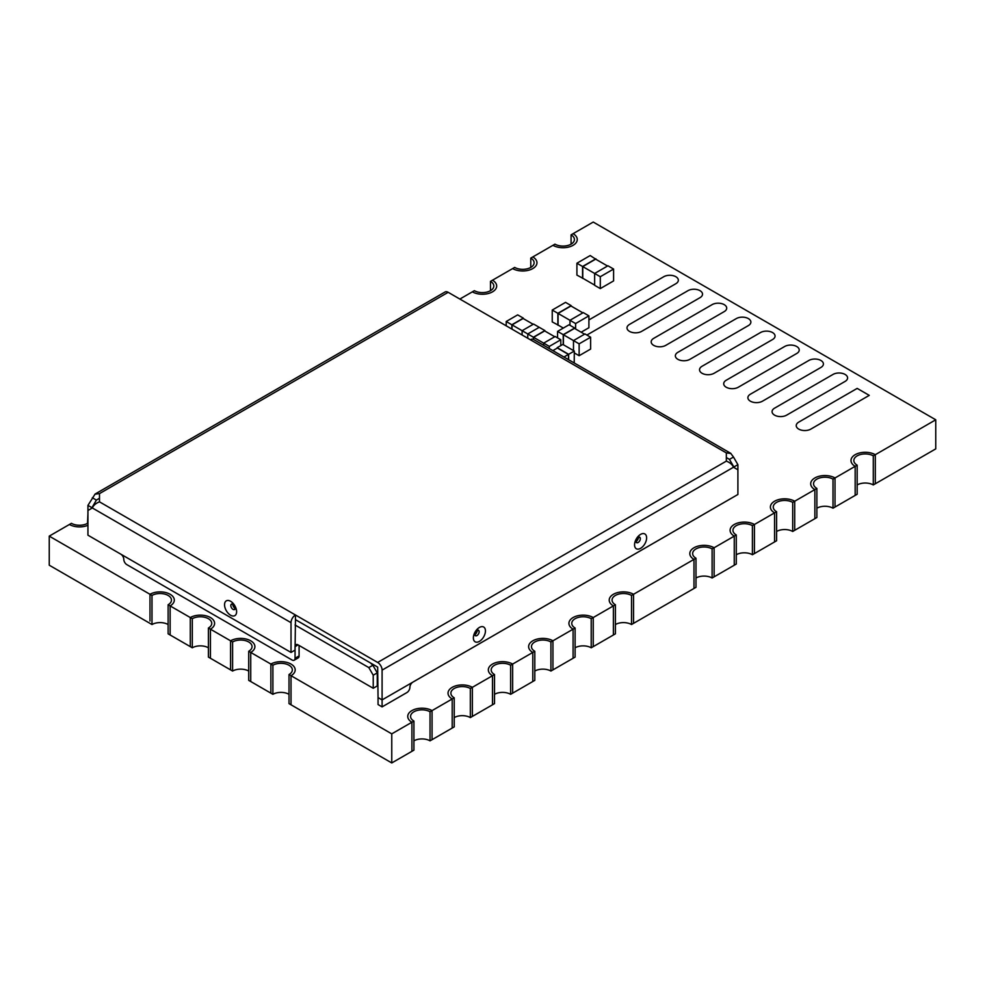 <?xml version="1.0" encoding="UTF-8"?>
<svg xmlns="http://www.w3.org/2000/svg" width="985" height="985" viewBox="0 0 985 985"><rect width="100%" height="100%" fill="white"/><g stroke="black" fill="none" stroke-linecap="round" stroke-linejoin="round"><path stroke-width="1.48" d="M289.011 694.314A11.401 6.575 180 0 0 272.894 694.314L270.875 693.157L270.875 690.83L270.875 693.157L250.732 681.521L250.732 652.439L248.712 651.282A11.401 6.575 180 0 0 252.049 646.628A11.401 6.575 180 0 0 245.019 640.545A11.401 6.575 180 0 0 232.595 641.974L210.433 629.181A14.246 8.225 0 0 0 214.607 623.357A14.246 8.225 0 0 0 205.816 615.76A14.246 8.225 0 0 0 190.29 617.546L170.134 605.91A14.246 8.225 0 0 0 174.308 600.099A14.246 8.225 0 0 0 165.517 592.502A14.246 8.225 0 0 0 149.991 594.287L49.25 536.123L49.25 565.205L151.998 624.527A11.401 6.575 180 0 1 168.127 624.527M248.712 671.056A11.401 6.575 180 0 0 232.595 671.056L230.576 669.886L230.576 667.559L230.576 669.886L210.433 658.263L210.433 629.181L208.414 628.011A11.401 6.575 180 0 0 211.75 623.357A11.401 6.575 180 0 0 204.72 617.287A11.401 6.575 180 0 0 192.297 618.703L190.29 617.546A14.246 8.225 180 0 1 205.816 615.76A14.246 8.225 180 0 1 214.607 623.357A14.246 8.225 180 0 1 210.433 629.181L210.433 658.263L208.414 657.093L208.414 628.011M208.414 647.785A11.401 6.575 180 0 0 192.297 647.785L190.29 646.628L190.29 617.546L190.29 646.628L170.134 634.993L170.134 605.91L168.127 604.753A11.401 6.575 180 0 0 171.464 600.099A11.401 6.575 180 0 0 164.421 594.017A11.401 6.575 180 0 0 151.998 595.445L149.991 594.287A14.246 8.225 180 0 1 165.517 592.502A14.246 8.225 180 0 1 174.308 600.099A14.246 8.225 180 0 1 170.134 605.91L170.134 634.993L168.127 633.835L168.127 604.753M459.86 299.058L472.357 291.843A14.246 8.225 0 0 0 487.883 293.628A14.246 8.225 0 0 0 496.674 286.032A14.246 8.225 0 0 0 492.5 280.208L512.643 268.585A14.246 8.225 0 0 0 528.169 270.358A14.246 8.225 0 0 0 536.973 262.761A14.246 8.225 0 0 0 532.799 256.95L552.942 245.314A14.246 8.225 0 0 0 568.468 247.1A14.246 8.225 0 0 0 577.259 239.503A14.246 8.225 0 0 0 573.085 233.679L593.241 222.056L935.75 419.795L935.75 448.877L875.308 483.77L875.308 454.701L873.289 455.858A11.401 6.575 180 0 0 860.865 454.43A11.401 6.575 180 0 0 853.835 460.512A11.401 6.575 180 0 0 857.172 465.166L833.002 479.129A11.401 6.575 180 0 0 820.579 477.7A11.401 6.575 180 0 0 813.536 483.77A11.401 6.575 180 0 0 816.873 488.425L792.703 502.387A11.401 6.575 180 0 0 780.28 500.959A11.401 6.575 180 0 0 773.25 507.041A11.401 6.575 180 0 0 776.586 511.695L752.405 525.658A11.401 6.575 180 0 0 739.981 524.229A11.401 6.575 180 0 0 732.951 530.299A11.401 6.575 180 0 0 736.288 534.953L712.106 548.916A11.401 6.575 180 0 0 699.695 547.488A11.401 6.575 180 0 0 692.652 553.57A11.401 6.575 180 0 0 695.989 558.224L633.54 594.287A14.246 8.225 0 0 0 618.014 592.502A14.246 8.225 0 0 0 609.21 600.099A14.246 8.225 0 0 0 613.384 605.91L593.241 617.546A14.246 8.225 0 0 0 577.715 615.76A14.246 8.225 0 0 0 568.924 623.357A14.246 8.225 0 0 0 573.085 629.181L552.942 640.804A14.246 8.225 0 0 0 537.416 639.031A14.246 8.225 0 0 0 528.625 646.628A14.246 8.225 0 0 0 532.799 652.439L512.643 664.075A14.246 8.225 0 0 0 497.117 662.289A14.246 8.225 0 0 0 488.326 669.886A14.246 8.225 0 0 0 492.5 675.71L472.357 687.333A14.246 8.225 0 0 0 456.831 685.56A14.246 8.225 0 0 0 448.027 693.157A14.246 8.225 0 0 0 452.201 698.968L432.058 710.604A14.246 8.225 0 0 0 416.532 708.818A14.246 8.225 0 0 0 407.741 716.415A14.246 8.225 0 0 0 411.915 722.239L391.759 733.862L289.011 674.54A11.401 6.575 180 0 0 292.348 669.886A11.401 6.575 180 0 0 285.305 663.816A11.401 6.575 180 0 0 272.894 665.232L250.732 652.439A14.246 8.225 180 0 0 254.906 646.628A14.246 8.225 180 0 1 250.732 652.439L250.732 681.521L248.712 680.364L248.712 651.282M857.172 465.166L857.172 494.248L855.165 495.406L855.165 493.079L855.165 495.406L835.009 507.041L835.009 477.959A14.246 8.225 180 0 0 819.483 476.174A14.246 8.225 180 0 0 810.692 483.77A14.246 8.225 180 0 1 819.483 476.174A14.246 8.225 180 0 1 835.009 477.959L835.009 507.041L833.002 508.198L833.002 479.129M816.873 488.425L816.873 517.507L814.866 518.676L814.866 516.349L814.866 518.676L794.71 530.299L794.71 501.23A14.246 8.225 180 0 0 779.184 499.444A14.246 8.225 180 0 0 770.393 507.041A14.246 8.225 180 0 1 779.184 499.444A14.246 8.225 180 0 1 794.71 501.23L794.71 530.299L792.703 531.469L792.703 502.387M776.586 511.695L776.586 540.777L774.567 541.935L774.567 539.608L774.567 541.935L754.424 553.57L754.424 524.488A14.246 8.225 180 0 0 738.898 522.703A14.246 8.225 180 0 0 730.094 530.299A14.246 8.225 180 0 1 738.898 522.703A14.246 8.225 180 0 1 754.424 524.488L754.424 553.57L752.405 554.727L752.405 525.658M736.288 534.953L736.288 564.036L734.268 565.205L734.268 562.878L734.268 565.205L714.125 576.828L714.125 547.759A14.246 8.225 180 0 0 698.599 545.973A14.246 8.225 180 0 0 689.808 553.57A14.246 8.225 180 0 1 698.599 545.973A14.246 8.225 180 0 1 714.125 547.759L714.125 576.828L712.106 577.998L712.106 548.916M695.989 558.224L695.989 587.306L693.982 588.464L693.982 586.137L693.982 588.464L633.54 623.357L633.54 594.287L631.52 595.445A11.401 6.575 180 0 0 619.097 594.017A11.401 6.575 180 0 0 612.067 600.099A11.401 6.575 180 0 0 615.403 604.753L613.384 605.91A14.246 8.225 180 0 1 609.21 600.099A14.246 8.225 180 0 1 618.014 592.502A14.246 8.225 180 0 1 633.54 594.287L633.54 623.357L631.52 624.527L631.52 595.445M615.403 604.753L615.403 633.835L613.384 634.993L613.384 605.91L613.384 634.993L593.241 646.628L593.241 617.546L591.222 618.703A11.401 6.575 180 0 0 578.798 617.287A11.401 6.575 180 0 0 571.768 623.357A11.401 6.575 180 0 0 575.105 628.011L573.085 629.181A14.246 8.225 180 0 1 568.924 623.357A14.246 8.225 180 0 1 577.715 615.76A14.246 8.225 180 0 1 593.241 617.546L593.241 646.628L591.222 647.785L591.222 618.703M575.105 628.011L575.105 657.093L573.085 658.263L573.085 629.181L573.085 658.263L552.942 669.886L552.942 640.804L550.923 641.974A11.401 6.575 180 0 0 538.512 640.545A11.401 6.575 180 0 0 531.469 646.628A11.401 6.575 180 0 0 534.806 651.282L532.799 652.439A14.246 8.225 180 0 1 528.625 646.628A14.246 8.225 180 0 1 537.416 639.031A14.246 8.225 180 0 1 552.942 640.804L552.942 669.886L550.923 671.056L550.923 641.974M534.806 651.282L534.806 680.364L532.799 681.521L532.799 652.439L532.799 681.521L512.643 693.157L512.643 664.075L510.636 665.232A11.401 6.575 180 0 0 498.213 663.816A11.401 6.575 180 0 0 491.183 669.886A11.401 6.575 180 0 0 494.519 674.54L492.5 675.71A14.246 8.225 180 0 1 488.326 669.886A14.246 8.225 180 0 1 497.117 662.289A14.246 8.225 180 0 1 512.643 664.075L512.643 693.157L510.636 694.314L510.636 665.232M494.519 674.54L494.519 703.622L492.5 704.792L492.5 675.71L492.5 704.792L472.357 716.415L472.357 687.333L470.337 688.503A11.401 6.575 180 0 0 457.914 687.074A11.401 6.575 180 0 0 450.884 693.157A11.401 6.575 180 0 0 454.22 697.811L452.201 698.968A14.246 8.225 180 0 1 448.027 693.157A14.246 8.225 180 0 1 456.831 685.56A14.246 8.225 180 0 1 472.357 687.333L472.357 716.415L470.337 717.585L470.337 688.503M454.22 697.811L454.22 726.893L452.201 728.05L452.201 698.968L452.201 728.05L432.058 739.686L432.058 710.604L430.039 711.761A11.401 6.575 180 0 0 417.615 710.345A11.401 6.575 180 0 0 410.585 716.415A11.401 6.575 180 0 0 413.922 721.069L411.915 722.239A14.246 8.225 180 0 1 407.741 716.415A14.246 8.225 180 0 1 416.532 708.818A14.246 8.225 180 0 1 432.058 710.604L432.058 739.686L430.039 740.843L430.039 711.761M413.922 721.069L413.922 750.151L411.915 751.321L411.915 722.239L411.915 751.321L391.759 762.944L291.018 704.792L291.018 675.71A14.246 8.225 180 0 0 295.192 669.886A14.246 8.225 180 0 1 291.018 675.71L291.018 704.792L289.011 703.622L289.011 674.54M149.991 621.03L149.991 594.287L149.991 621.03M734.268 562.878L734.268 536.123A14.246 8.225 180 0 1 730.094 530.299A14.246 8.225 180 0 0 734.268 536.123L734.268 562.878M693.982 586.137L693.982 559.381A14.246 8.225 180 0 1 689.808 553.57A14.246 8.225 180 0 0 693.982 559.381L693.982 586.137M230.576 667.559L230.576 640.804A14.246 8.225 180 0 1 246.102 639.031A14.246 8.225 180 0 1 254.906 646.628A14.246 8.225 180 0 0 246.102 639.031A14.246 8.225 180 0 0 230.576 640.804L230.576 667.559M270.875 690.83L270.875 664.075A14.246 8.225 180 0 1 286.401 662.289A14.246 8.225 180 0 1 295.192 669.886A14.246 8.225 180 0 0 286.401 662.289A14.246 8.225 180 0 0 270.875 664.075L270.875 690.83M391.759 733.862L391.759 762.944M49.25 536.123L71.412 523.331A11.401 6.575 180 0 0 87.936 523.084M935.75 419.795L875.308 454.701A14.246 8.225 180 0 0 859.782 452.915A14.246 8.225 180 0 0 850.991 460.512A14.246 8.225 180 0 1 859.782 452.915A14.246 8.225 180 0 1 875.308 454.701L875.308 483.77L873.289 484.94L873.289 455.858M855.165 493.079L855.165 466.324A14.246 8.225 180 0 1 850.991 460.512A14.246 8.225 180 0 0 855.165 466.324L855.165 493.079M814.866 516.349L814.866 489.594A14.246 8.225 180 0 1 810.692 483.77A14.246 8.225 180 0 0 814.866 489.594L814.866 516.349M774.567 539.608L774.567 512.853A14.246 8.225 180 0 1 770.393 507.041A14.246 8.225 180 0 0 774.567 512.853L774.567 539.608M663.755 276.723L588.907 319.94L663.755 276.723A8.545 4.937 0 0 1 673.075 275.652A8.545 4.937 0 0 1 678.345 280.208A8.545 4.937 0 0 0 673.075 275.652A8.545 4.937 0 0 0 663.755 276.723M675.845 283.705A8.545 4.937 0 0 0 678.345 280.208A8.545 4.937 0 0 1 675.845 283.705L586.888 335.06L675.845 283.705M687.936 290.686L629.501 324.41A8.545 4.937 0 0 0 627.002 327.906A8.545 4.937 0 0 0 632.284 332.462A8.545 4.937 0 0 0 641.592 331.391L700.027 297.655A8.545 4.937 0 0 0 702.527 294.17A8.545 4.937 0 0 0 697.245 289.615A8.545 4.937 0 0 0 687.936 290.686L629.501 324.41A8.545 4.937 0 0 0 627.002 327.906A8.545 4.937 0 0 0 632.284 332.462A8.545 4.937 0 0 0 641.592 331.391L700.027 297.655A8.545 4.937 0 0 0 702.527 294.17A8.545 4.937 0 0 0 697.245 289.615A8.545 4.937 0 0 0 687.936 290.686M712.106 304.636L653.683 338.372A8.545 4.937 0 0 0 651.183 341.869A8.545 4.937 0 0 0 656.453 346.425A8.545 4.937 0 0 0 665.774 345.353L724.197 311.617A8.545 4.937 0 0 0 726.708 308.133A8.545 4.937 0 0 0 721.426 303.565A8.545 4.937 0 0 0 712.106 304.636L653.683 338.372A8.545 4.937 0 0 0 651.183 341.869A8.545 4.937 0 0 0 656.453 346.425A8.545 4.937 0 0 0 665.774 345.353L724.197 311.617A8.545 4.937 0 0 0 726.708 308.133A8.545 4.937 0 0 0 721.426 303.565A8.545 4.937 0 0 0 712.106 304.636M736.288 318.598L677.865 352.334A8.545 4.937 0 0 0 675.353 355.819A8.545 4.937 0 0 0 680.635 360.387A8.545 4.937 0 0 0 689.943 359.316L748.378 325.579A8.545 4.937 0 0 0 750.878 322.083A8.545 4.937 0 0 0 745.608 317.527A8.545 4.937 0 0 0 736.288 318.598L677.865 352.334A8.545 4.937 0 0 0 675.353 355.819A8.545 4.937 0 0 0 680.635 360.387A8.545 4.937 0 0 0 689.943 359.316L748.378 325.579A8.545 4.937 0 0 0 750.878 322.083A8.545 4.937 0 0 0 745.608 317.527A8.545 4.937 0 0 0 736.288 318.598M760.469 332.561L702.034 366.285A8.545 4.937 0 0 0 699.535 369.781A8.545 4.937 0 0 0 704.804 374.337A8.545 4.937 0 0 0 714.125 373.266L772.548 339.542A8.545 4.937 0 0 0 775.06 336.045A8.545 4.937 0 0 0 769.778 331.489A8.545 4.937 0 0 0 760.469 332.561L702.034 366.285A8.545 4.937 0 0 0 699.535 369.781A8.545 4.937 0 0 0 704.804 374.337A8.545 4.937 0 0 0 714.125 373.266L772.548 339.542A8.545 4.937 0 0 0 775.06 336.045A8.545 4.937 0 0 0 769.778 331.489A8.545 4.937 0 0 0 760.469 332.561M784.639 346.511L726.216 380.247A8.545 4.937 0 0 0 723.704 383.744A8.545 4.937 0 0 0 728.986 388.299A8.545 4.937 0 0 0 738.307 387.228L796.73 353.492A8.545 4.937 0 0 0 799.229 350.007A8.545 4.937 0 0 0 793.959 345.452A8.545 4.937 0 0 0 784.639 346.511L726.216 380.247A8.545 4.937 0 0 0 723.704 383.744A8.545 4.937 0 0 0 728.986 388.299A8.545 4.937 0 0 0 738.307 387.228L796.73 353.492A8.545 4.937 0 0 0 799.229 350.007A8.545 4.937 0 0 0 793.959 345.452A8.545 4.937 0 0 0 784.639 346.511M808.82 360.473L750.385 394.209A8.545 4.937 0 0 0 747.886 397.694A8.545 4.937 0 0 0 753.168 402.262A8.545 4.937 0 0 0 762.476 401.19L820.911 367.454A8.545 4.937 0 0 0 823.411 363.97A8.545 4.937 0 0 0 818.129 359.402A8.545 4.937 0 0 0 808.82 360.473L750.385 394.209A8.545 4.937 0 0 0 747.886 397.694A8.545 4.937 0 0 0 753.168 402.262A8.545 4.937 0 0 0 762.476 401.19L820.911 367.454A8.545 4.937 0 0 0 823.411 363.97A8.545 4.937 0 0 0 818.129 359.402A8.545 4.937 0 0 0 808.82 360.473M833.002 374.435L774.567 408.172A8.545 4.937 0 0 0 772.068 411.656A8.545 4.937 0 0 0 777.337 416.212A8.545 4.937 0 0 0 786.658 415.141L845.081 381.417A8.545 4.937 0 0 0 847.592 377.92A8.545 4.937 0 0 0 842.31 373.364A8.545 4.937 0 0 0 833.002 374.435L774.567 408.172A8.545 4.937 0 0 0 772.068 411.656A8.545 4.937 0 0 0 777.337 416.212A8.545 4.937 0 0 0 786.658 415.141L845.081 381.417A8.545 4.937 0 0 0 847.592 377.92A8.545 4.937 0 0 0 842.31 373.364A8.545 4.937 0 0 0 833.002 374.435M857.172 388.398L798.749 422.122A8.545 4.937 0 0 0 796.237 425.618A8.545 4.937 0 0 0 801.519 430.174A8.545 4.937 0 0 0 810.84 429.103L869.262 395.367L857.172 388.398L798.749 422.122A8.545 4.937 0 0 0 796.237 425.618A8.545 4.937 0 0 0 801.519 430.174A8.545 4.937 0 0 0 810.84 429.103L869.262 395.367L857.172 388.398M87.936 525.288A14.246 8.225 180 0 1 69.393 524.488A14.246 8.225 180 0 0 87.936 525.288M373.229 688.269L377.255 685.942L377.255 672.878L373.229 675.205L373.229 688.269L298.073 644.88A4.272 2.462 60 0 0 295.943 644.67A4.272 2.462 60 0 0 295.057 646.628L295.057 658.263A4.272 2.462 60 0 1 294.17 660.221A4.272 2.462 60 0 1 292.028 659.999L126.819 564.614A4.272 2.462 60 0 1 123.802 559.381A4.272 2.462 60 0 0 120.773 554.149L95.988 539.842M370.532 662.991L372.859 665.257L368.821 667.584L295.057 624.995M299.083 645.458L299.083 655.936A4.272 2.462 60 0 1 298.196 657.894L294.17 660.221M373.229 675.205L368.821 667.584M372.859 665.257L377.255 672.878M737.9 469.783L737.9 464.661L733.874 466.988L729.466 459.367L726.339 457.557L729.466 459.367L733.493 457.04L730.796 453.457L726.339 452.903L726.339 461.128C729.897 462.494 732.286 464.526 733.493 467.235L737.9 469.783L737.9 494.482L382.094 699.904L378.055 697.577L378.055 704.558L382.094 706.885L406.867 692.578A4.272 2.462 120 0 0 409.895 687.333A4.272 2.462 120 0 1 412.912 682.1L729.836 499.124M733.493 467.235L382.094 670.12L382.094 706.885M382.094 670.12A6.267 3.62 -120 0 0 377.661 662.449L295.451 614.985L295.451 619.639L377.661 667.104L378.055 697.577M94.991 494.101L445.035 292.003A6.267 3.62 60 0 1 448.175 292.311L530.373 339.763A6.267 3.62 120 0 1 533.513 339.456L730.833 453.383M99.485 501.845L99.485 493.62L95.04 494.162L87.936 505.379L87.936 535.187L291.018 652.439L291.018 622.668A6.267 3.62 -60 0 1 295.451 614.985L99.485 501.845C95.939 503.2 93.55 505.243 92.331 507.952L87.936 510.489M737.9 464.661L733.493 457.04M291.018 652.439L295.057 650.112L295.451 619.639M87.936 505.379L91.962 507.706L96.37 500.072L99.485 498.275L96.37 500.072L92.331 497.757M573.085 233.679A14.246 8.225 180 0 1 577.259 239.503A14.246 8.225 180 0 1 568.468 247.1A14.246 8.225 180 0 1 552.942 245.314L554.961 244.157A11.401 6.575 180 0 0 567.385 245.585A11.401 6.575 180 0 0 574.415 239.503A11.401 6.575 180 0 0 571.078 234.849L573.085 233.679M571.078 244.157L571.078 234.849M575.105 647.785A11.401 6.575 180 0 1 591.222 647.785M532.799 256.95A14.246 8.225 180 0 1 536.973 262.761A14.246 8.225 180 0 1 528.169 270.358A14.246 8.225 180 0 1 512.643 268.585L514.663 267.415A11.401 6.575 180 0 0 527.086 268.843A11.401 6.575 180 0 0 534.116 262.761A11.401 6.575 180 0 0 530.78 258.107L532.799 256.95M530.78 267.415L530.78 258.107M534.806 671.056A11.401 6.575 180 0 1 550.923 671.056M695.989 577.998A11.401 6.575 180 0 1 712.106 577.998M615.403 624.527A11.401 6.575 180 0 1 631.52 624.527M413.922 740.843A11.401 6.575 180 0 1 430.039 740.843M736.288 554.727A11.401 6.575 180 0 1 752.405 554.727M776.586 531.469A11.401 6.575 180 0 1 792.703 531.469M816.873 508.198A11.401 6.575 180 0 1 833.002 508.198M857.172 484.94A11.401 6.575 180 0 1 873.289 484.94M494.519 694.314A11.401 6.575 180 0 1 510.636 694.314M454.22 717.585A11.401 6.575 180 0 1 470.337 717.585M492.5 280.208A14.246 8.225 180 0 1 496.674 286.032A14.246 8.225 180 0 1 487.883 293.628A14.246 8.225 180 0 1 472.357 291.843L474.364 290.686A11.401 6.575 180 0 0 486.787 292.102A11.401 6.575 180 0 0 493.817 286.032A11.401 6.575 180 0 0 490.481 281.378L492.5 280.208M490.481 290.686L490.481 281.378M151.998 624.527L151.998 595.445M87.53 523.331L87.936 513.788M569.97 325.284L569.97 320.285L583.268 312.602L588.907 315.865L575.609 323.548L558.076 313.427L570.98 305.978L582.861 312.836M558.076 313.427L558.076 325.05L563.321 328.079M588.907 315.865L588.907 327.734L581.15 332.204M552.24 310.053L557.879 313.304L571.177 305.633L565.538 302.37L552.24 310.053L552.24 321.91L558.076 325.05M575.609 323.548L575.609 329.015M557.879 313.304L557.879 325.173M192.297 647.785L192.297 618.703M594.644 285.096L582.763 278.238L582.763 266.603L594.644 273.461L594.644 285.33L600.296 288.593L613.593 280.91L613.593 269.04L607.942 265.79L594.644 273.461L600.296 276.723L613.593 269.04M582.763 266.603L595.654 259.153L607.548 266.024M582.763 278.238L576.914 275.098L576.914 263.229L590.212 255.546L595.863 259.277M595.863 258.809L582.566 266.492L582.566 278.349M582.566 266.492L576.914 263.229M600.296 276.723L600.296 288.593M272.894 694.314L272.894 665.232M232.595 671.056L232.595 641.974M573.492 350.586L573.492 340.588L584.979 333.952L590.618 337.215L579.131 343.839L563.42 334.765L574.501 328.374L584.573 334.186M563.42 334.765L563.42 344.775M590.618 337.215L590.618 349.072L579.131 355.708L574.304 352.913M579.131 343.839L579.131 355.708M557.572 331.391L563.223 334.654L574.698 328.017L569.059 324.767L557.572 331.391L557.572 337.904M563.223 334.654L563.223 344.651M522.112 334.998L522.112 330.701L533.599 324.065L539.238 327.328L527.763 333.952L512.04 324.878L523.121 318.487L533.193 324.299M512.04 324.878L512.04 329.187M533.402 337.215L544.89 330.578L539.238 327.328L527.763 333.952L527.763 338.261L527.763 333.952L533.402 337.215L533.402 339.394M506.204 321.504L511.843 324.767L523.331 318.13L517.679 314.88L506.204 321.504L506.204 325.813M511.843 324.767L511.843 329.064M543.671 345.329L543.671 343.137L555.158 336.513L560.797 339.763L549.322 346.4L533.599 337.326L544.68 330.923L554.752 336.747M533.599 337.326L533.599 339.505M560.797 339.763L560.797 345.587M549.322 346.4L549.322 348.579M552.868 350.635L557.375 348.025L568.456 354.428L563.949 357.026M568.456 354.428L568.456 359.636M574.304 351.054L568.653 354.304L557.178 347.68L562.817 344.418L574.304 351.054L574.218 362.96M568.653 354.304L568.653 359.747M295.057 658.263L299.083 655.936M295.057 646.628L298.073 644.88M726.339 461.128L377.661 662.449M726.339 452.903L530.373 339.763M448.175 292.311L99.485 493.62M637.874 538.536A1.884 1.083 -60 0 1 636.778 540.42M476.691 631.594A1.884 1.083 -60 0 1 475.607 633.478M638.194 538.142A2.142 1.244 -60 0 1 636.667 540.851A2.142 1.244 -60 0 1 636.605 540.888M477.011 631.2A2.142 1.244 -60 0 1 475.496 633.909A2.142 1.244 -60 0 1 475.423 633.946M636.298 542.403A3.115 1.798 120 0 0 638.145 542.489A3.115 1.798 120 0 0 640.25 539.46A3.115 1.798 120 0 0 639.351 537.12M475.115 635.46A3.115 1.798 120 0 0 476.962 635.547A3.115 1.798 120 0 0 479.067 632.505A3.115 1.798 120 0 0 478.168 630.178M640.582 548.325A8.533 4.925 -60 0 1 635.362 540.888A8.533 4.925 -60 0 1 645.815 534.855A8.533 4.925 -60 0 1 640.582 548.325M479.399 641.383A8.533 4.925 -60 0 1 474.179 633.946A8.533 4.925 -60 0 1 484.632 627.913A8.533 4.925 -60 0 1 479.399 641.383M291.018 622.668L92.331 507.952M234.381 607.302A1.884 1.083 60 0 1 233.297 605.418M234.565 607.77A2.142 1.244 60 0 1 232.977 605.024M235.009 609.075L234.849 609.456C234.492 607.203 233.482 605.381 231.82 604.002A3.115 1.798 -120 0 0 230.909 606.341A3.115 1.798 -120 0 0 233.026 609.37A3.115 1.798 -120 0 0 234.861 609.284M230.576 601.269A8.533 4.925 60 0 1 235.809 614.738A8.533 4.925 60 0 1 225.356 608.705A8.533 4.925 60 0 1 230.576 601.269M371.37 663.828L370.939 663.213M636.162 542.193L636.31 542.563C636.63 540.322 637.701 538.487 639.499 537.047L639.105 537.096M474.979 635.251L475.127 635.62C475.459 633.38 476.518 631.545 478.316 630.104L477.922 630.154"/></g></svg>

